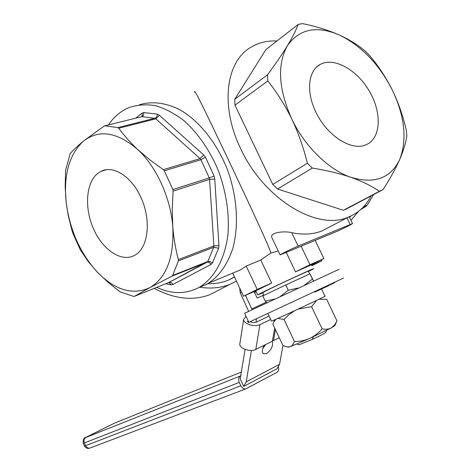 <?xml version="1.0" encoding="UTF-8"?>
<svg xmlns="http://www.w3.org/2000/svg" width="472" height="472" viewBox="0 0 472 472"><rect width="100%" height="100%" fill="white"/><g stroke="black" fill="none" stroke-linecap="round" stroke-linejoin="round"><path stroke-width="0.71" d="M256.013 291.36L254.402 292.156L254.101 291.519M335.043 232.153C340.389 229.941 352.183 224.165 352.525 223.586L298.133 246.083C292.321 248.484 280.35 254.349 280.108 254.909L335.043 232.153M330.341 226.572L322.034 230.932C313.054 234.436 302.959 235.021 291.743 232.69C284.852 230.719 270.072 232.366 271.701 237.221L280.108 254.909M254.567 292.504L256.207 291.773M321.361 259.812L321.833 260.798L311.65 265.311M311.839 265.712L321.833 260.798M301.207 246.337L309.974 264.709L295.496 271.86L309.378 265.718L323.88 258.567L309.974 264.709M315.219 240.466L323.88 258.567M286.327 252.579L295.496 271.86M271.654 283.029L260.768 260.025L246.195 266.084L257.21 289.43L243.54 296.204L257.936 289.814L271.654 283.029L257.21 289.43M246.195 266.084L240.236 269.99L208.506 283.235M232.731 273.235L243.54 296.204M308.493 271.488L313.378 268.934C318.175 265.978 258.833 293.649 257.683 294.9L262.768 292.888M262.668 292.681L268.898 289.389C282.704 282.61 311.437 269.429 308.487 271.217L308.393 271.276M234.755 99.273L265.913 49.572L298.162 24.432C296.027 30.214 292.422 37.335 287.348 45.813C276.987 64.735 278.468 89.149 291.796 119.044C304.859 146.562 328.872 169.885 350.979 177.33C374.526 184.281 390.781 178.298 399.749 159.388C407.277 139.606 404.817 116.513 392.356 90.105C379.028 64.021 361.204 45.589 338.896 34.804C316.305 25.335 299.124 28.998 287.348 45.813C282.044 54.469 275.418 64.139 267.476 74.818L234.755 99.273L234.968 105.185L272.769 184.41L277.595 189.012L343.356 210.282L381.051 190.434L343.356 210.282M315.886 112.112C327.007 136.013 352.206 151.73 366.396 144.609C381.004 138.213 382.072 112.95 369.558 91.503C357.286 69.939 334.046 56.723 320.199 64.44C308.163 70.576 305.891 91.946 315.886 112.112M234.968 105.185L267.789 80.901L267.476 74.818M267.789 80.901C276.899 92.335 284.899 105.044 291.796 119.044C298.457 133.204 303.649 147.937 307.378 163.241L272.769 184.41M345.303 209.568L383.099 189.561C390.073 178.711 395.619 168.651 399.749 159.388C403.625 150.267 405.991 142.326 406.846 135.558L406.221 129.9C403.058 116.077 398.439 102.807 392.356 90.105C386.043 77.555 378.585 66.18 369.995 55.991L365.647 51.483C358.443 45.241 349.522 39.683 338.896 34.804C328.022 30.09 315.88 26.355 302.458 23.6L298.162 24.432M277.595 189.012L312.334 168.067C326.606 170.339 339.486 173.43 350.979 177.33C362.207 181.366 371.582 185.968 379.104 191.136M383.099 189.561L381.051 190.434M312.334 168.067L307.378 163.241M236.448 281.129L229.793 284.374C220.689 287.979 210.63 288.917 199.621 287.194M207.709 283.707C215.143 283.884 222.017 282.698 228.336 280.15L234.549 277.088M276.928 40.981C267.046 40.545 258.225 42.728 250.455 47.524C225.799 61.915 220.082 106.412 240.667 148.639C263.771 199.095 317.255 231.097 348.218 217.179C358.354 213.096 365.995 205.945 371.145 195.738M204.152 285.3L201.349 286.474M194.505 92.093C194.051 87.998 202.565 105.693 227.404 157.672C252.131 210.123 268.279 244.472 270.904 253.01L260.768 260.025M350.413 216.259L349.534 217.374M270.904 253.01L278.244 250.992M154.197 288.392C174.487 299.041 193.137 301.101 210.146 294.569L218.754 290.103M230.708 279.117L230.991 278.757M363.652 206.659L367.133 205.249L366.408 206.052L362.868 207.485M360.667 209.586L366.408 206.052M367.133 205.249L373.777 194.328M350.95 220.318L358.596 211.308M349.628 217.574L350.79 216.082M173.1 191.119L172.221 209.179L172.787 226.814C173.755 238.384 175.613 249.316 178.363 259.6L213.857 245.941L209.58 179.384L173.1 191.119L172.894 189.561L209.267 177.915L200.942 159.748L164.333 170.77L163.33 169.66L200.075 158.639L155.848 118.844L118.761 128.225L117.906 127.599L154.863 118.271L141.736 116.661L104.288 125.941L83.603 140.98C69.231 154.267 63.425 174.776 66.18 202.5L65.177 186.617L65.584 170.398L70.228 153.542C73.549 149.771 78.004 145.582 83.603 140.98C99.214 129.175 117.227 132.007 137.653 149.471L149.754 159.778L163.33 169.66M164.333 170.77L172.894 189.561M171.814 276.244L149.76 287.702L134.437 296.333L169.053 282.421L207.037 262.243L171.814 276.244L172.634 275.471L207.739 261.535L213.727 247.257L178.375 260.904L178.363 259.6M178.375 260.904L172.634 275.471M118.761 128.225C123.888 135.352 130.184 142.432 137.653 149.471C156.415 166.657 170.74 198.063 172.787 226.814C174.144 257.494 166.468 277.79 149.76 287.702C132.656 295.407 115.209 290.262 97.427 272.267L88.394 261.759L80.364 249.989L72.971 233.463L71.909 230.177L68.251 215.627L66.18 202.5C69.838 230.153 80.252 253.405 97.427 272.267L108.1 282.362L120.13 291.92L133.694 296.422L134.437 296.333M104.867 125.806L117.906 127.599M108.401 124.921C113.776 117.015 120.448 111.298 128.425 107.775C136.803 104.849 145.765 104.135 155.317 105.628C165.029 108.454 174.628 113.504 184.121 120.785C198.287 133.535 209.715 150.173 218.412 170.699C226.053 191.744 229.28 212.418 228.106 232.72C225.404 258.567 214.441 278.291 199.019 287.442L197.538 288.227C184.711 294.304 171.112 294.021 156.728 287.371M139.446 104.772C152.303 100.896 166.055 102.707 180.705 110.2C199.786 121.552 217.185 143.517 227.598 170.103C237.274 197.019 239.009 225.946 232.755 248.62C227.174 265.158 218.589 276.987 207.007 284.109L205.515 284.893M98.093 173.124L101.167 171.259C113.18 165.035 131.316 176.322 140.638 196.883C151.866 220.082 148.255 248.956 134.272 255.499C121.139 262.473 102.518 249.7 93.421 228.666C84.163 207.733 85.963 182.192 98.093 173.124M240.927 375.736L240.519 375.942C238.566 377.305 238.148 379.458 239.257 382.403L240.832 385.777C242.124 388.179 243.794 389.211 245.835 388.869L276.975 372.337C278.521 371.322 279.017 369.606 278.462 367.186M245.098 349.41L240.177 378.863L243.705 386.415L246.266 381.836L279.554 364.29L276.922 368.803L243.705 386.415M248.827 322.305L248.231 322.565L247.534 321.084L248.13 320.812L244.59 313.272L248.827 322.305L343.492 278.091M247.888 320.907L247.534 321.084M328.996 285.053L329.332 285.153M329.326 285.176L329.81 284.982M329.692 284.728L329.863 284.982L334.784 282.687L334.642 282.392M328.488 285.294L328.671 285.678L318.529 290.398L318.364 290.05M318.517 290.374L314.682 292.138L314.541 291.843M271.435 321.054L271.465 321.113C273.064 320.907 330.011 294.351 324.948 296.174L321.526 289M318.871 299.307L326.636 299.254L336.967 320.907L334.483 325.09L331.137 327.999L334.819 325.633L336.536 321.815M287.997 347.121L290.127 346.743L309.774 338.4C314.564 336.064 318.683 332.884 322.134 328.86L311.591 306.694L316.623 300.398M311.591 306.694L298.151 309.113M294.693 310.694L288.976 314.6L284.02 319.45L277.772 318.417M275.984 319.208L273.701 322.081L272.851 324.146L282.988 345.622L287.613 347.003L290.127 346.743L291.696 345.846L293.26 344.005L294.457 341.522L284.02 319.45M322.134 328.86C325.491 329.574 328.488 329.291 331.137 327.999L309.774 338.4C304.894 340.477 299.791 341.522 294.457 341.522M326.594 330.365L325.845 332.4C325.208 333.155 320.689 335.486 312.293 339.397L298.906 344.849L296.929 344.058M313.272 336.79L312.293 339.397M264.226 345.244C262.155 349.038 261.807 351.829 263.181 353.622L266.485 353.675C271.406 349.905 273.347 345.752 272.297 341.203M256.502 318.801L255.936 322.293L269.075 316.057M251.364 350.448L246.266 381.836M282.94 345.528L279.554 364.29M265.748 344.477L262.715 348.655M339.244 269.223L244.59 313.272M313.52 280.923L309.957 273.837L285.755 284.946L262.81 295.92L265.264 301.112L274.527 299.106M285.755 284.946L288.262 290.233L298.286 288.003M304.528 285.094L312.446 279.052L313.449 280.958M309.957 273.837L312.446 279.052M280.533 296.292L288.262 290.233M266.863 302.711L265.264 301.112M254.402 292.156L257.175 298.038L263.789 295.053M252.131 309.667L245.446 295.36M248.632 311.331L240.242 292.787L239.646 287.926M279.259 337.716L273.495 340.601L275.418 329.58M272.604 340.064L273.495 340.601M250.148 321.709L253.086 322.659L255.936 322.293M274.692 328.046L272.415 341.144L255.806 349.457C250.614 352.377 239.162 348.478 239.817 344.053L239.9 343.51M245.829 316.523L243.652 319.308C243.015 323.621 254.65 327.479 259.895 324.653L270.692 319.485M346.938 217.852L350.088 224.383M291.743 232.69L298.133 246.083M214.766 179.03L209.58 179.384L209.267 177.915L214.14 176.085L214.766 179.03L218.931 245.605L218.66 248.231L212.37 263.063L210.931 264.485L172.846 284.51L171.094 284.793L165.772 283.737M200.942 159.748L200.075 158.639L203.739 154.975L205.473 157.182L200.942 159.748M168.781 282.527L207.739 261.535L210.111 261.577L212.37 263.063M218.66 248.231L213.727 247.257L213.857 245.941L218.931 245.605M135.735 118.142L141.995 113.203L143.759 112.537C143.942 114.69 143.27 116.065 141.736 116.661L104.819 125.812M159.4 115.286L155.848 118.844L154.863 118.271C156.427 117.67 157.282 116.295 157.43 114.159L159.4 115.286L203.739 154.975M143.759 112.537L157.43 114.159M141.995 113.203L142.343 115.221L141.523 116.684M169.035 282.427L171.094 284.793M168.988 282.451L169.07 282.409C170.616 282.026 171.873 282.722 172.846 284.51M171.832 276.238L207.043 262.243C208.612 261.866 209.91 262.615 210.931 264.485M205.473 157.182L214.14 176.085M241.517 371.989L114.436 423.166L85.261 437.727L240.519 375.942M85.851 437.544C84.022 438.742 83.532 440.541 84.376 442.942L83.202 443.273M239.257 382.403L84.376 442.942L85.609 445.674L240.832 385.777M85.786 437.385L85.397 437.597C83.827 437.75 83.101 439.656 83.219 443.308L84.447 446.028L85.609 445.674C86.647 447.615 88.093 448.412 89.945 448.058C87.762 448.901 85.933 448.223 84.447 446.028L84.435 445.993M114.436 423.166L85.715 437.42M90.447 447.869L245.835 388.869M266.173 302.245L251.794 308.853M241.611 292.103L240.242 292.787M255.806 349.457L259.895 324.653M228.336 280.15L234.472 276.928M320.199 64.44L316.877 66.817M322.034 230.932L348.218 217.179M210.146 294.569L229.793 284.374M255.741 290.787L257.683 294.9M349.239 216.766L352.49 223.51M199.019 287.442L207.007 284.109M101.167 171.259L106.578 169.713M271.465 321.113L267.895 313.55M274.733 319.756L273.695 322.081M288.451 347.25L287.607 347.008M309.679 273.966L308.346 271.182M263.942 295.378L262.627 292.587M243.652 319.308L239.817 344.053"/></g></svg>

